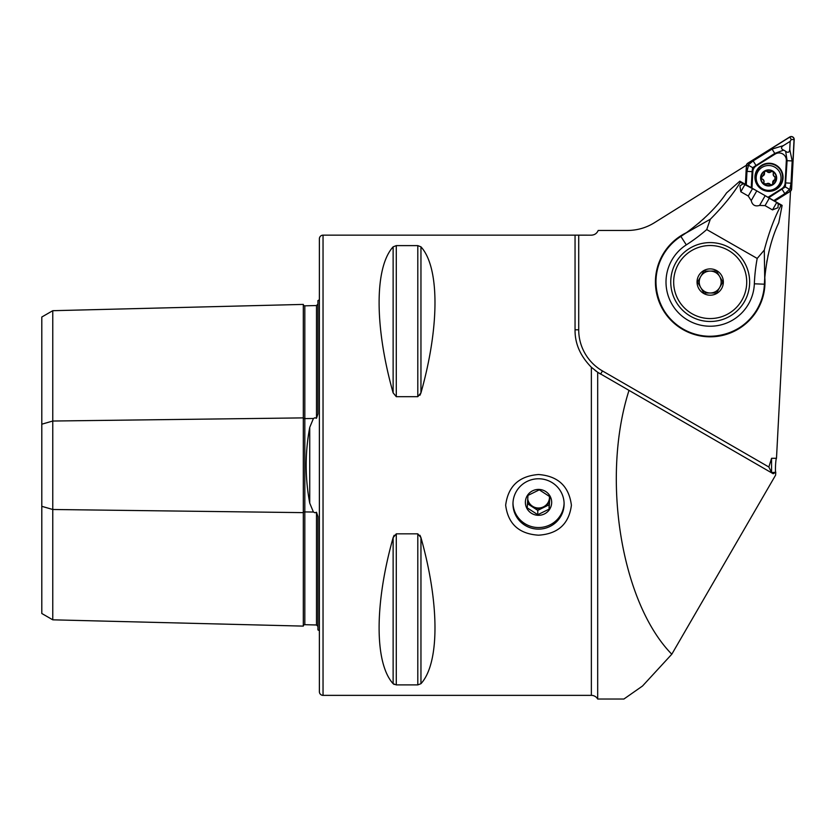 <?xml version="1.0" encoding="UTF-8"?>
<svg xmlns="http://www.w3.org/2000/svg" width="836" height="836" viewBox="0 0 836 836"><rect width="100%" height="100%" fill="white"/><g stroke="black" fill="none" stroke-linecap="round" stroke-linejoin="round"><path stroke-width="1.25" d="M317.92 626.404L316.499 624.983L304.816 624.691A1.463 1.463 0 0 0 303.311 626.112L52.762 619.821L41.8 613.488L41.8 424.197L52.762 421.03L303.311 417.885A1.463 0.731 180 0 0 304.774 418.596A1.463 0.731 180 0 0 304.816 418.596L313.416 418.491L309.738 427.374C304.994 452.548 304.994 477.805 309.738 503.147L313.416 512.029L314.9 512.75L316.499 512.249L317.92 516.554L317.92 629.916A7.305 7.305 0 0 1 319.383 630.793M313.416 418.491L314.9 417.77L316.499 418.272L317.92 413.966L317.92 300.605A7.305 7.305 0 0 0 319.383 299.727M303.311 626.112L303.311 304.409A1.463 1.463 0 0 0 304.816 305.83L316.499 305.537L317.92 304.116M709.231 336.824L707.737 336.772M692.762 333.982L682.625 329.384M710.203 336.824A54.789 54.789 0 0 1 686.45 232.669A54.789 54.789 0 0 0 710.203 336.824A54.789 54.789 0 0 0 764.794 277.5A54.789 54.789 0 0 1 721.123 335.727M538.53 474.524C519.041 476.018 508.079 486.249 505.665 505.216C508.089 523.942 519.041 533.932 538.53 535.186C557.999 533.932 568.95 523.963 571.406 505.268C568.982 486.249 558.03 476.008 538.53 474.524M538.53 478.767A25.571 25.174 180 0 0 512.97 503.951A25.571 25.174 180 0 0 538.53 529.125A25.571 25.174 180 0 0 564.101 503.951A25.571 25.174 180 0 0 538.53 478.767M317.92 575.105L317.92 531.006L317.92 575.105M317.92 399.514L317.92 355.415L317.92 399.514M323.041 695.364L323.041 235.156A3.657 3.657 0 0 0 319.383 238.803L319.383 691.706A3.657 3.657 0 0 0 323.041 695.364L591.365 695.364A7.305 7.305 0 0 1 597.688 699.021L597.688 372.271L591.365 367.255C580.299 356.011 574.865 343.523 575.053 329.812L575.053 235.156L591.365 235.167C594.615 235 596.883 233.432 598.189 230.464L627.428 230.464C637.136 230.412 646.123 227.841 654.379 222.742L746.423 165.235M394.153 684.454L393.129 683.681L393.129 537.642C374.434 603.843 374.434 663.261 393.129 683.681L396.285 684.903L417.801 684.903L420.957 683.681C439.652 663.261 439.652 603.843 420.957 537.642L417.801 533.838L396.285 533.838L393.129 537.642L394.143 535.291M393.129 246.839C374.434 267.259 374.434 326.677 393.129 392.868L396.285 396.682L417.801 396.682L420.957 392.868C439.652 326.677 439.652 267.259 420.957 246.839L417.801 245.617L396.285 245.617L393.129 246.839L393.129 392.868M323.041 235.156L575.367 235.156M578.711 235.167L578.711 329.812A47.485 47.485 0 0 0 602.453 370.933L600.624 374.1A51.132 51.132 0 0 1 597.688 372.271L773.216 473.751L775.766 472.225C775.003 471.859 775.693 458.661 776.487 458.295L771.565 458.295L768.859 467.01L771.565 472.559L771.565 458.295M597.688 699.021L623.917 699.021L642.508 686.022L671.799 654.222L775.609 475.13L775.766 472.225M790.49 191.193L776.487 458.295M596.444 371.403A51.132 51.132 0 0 1 594.898 370.254M628.975 390.475C600.99 478.192 621.19 602.61 671.799 654.222M771.565 472.559L775.63 472.288M420.957 246.839L420.957 392.868L419.944 395.25M419.944 535.27L420.957 537.642L420.957 683.681M41.8 424.197L41.8 317.022L52.762 310.699L303.311 304.409M52.762 619.821L52.762 509.49L303.311 512.635A1.463 0.731 180 0 1 304.774 511.925A1.463 0.731 180 0 1 304.816 511.925L313.416 512.029M41.8 506.323L52.762 509.49L52.762 310.699M773.352 173.439C773.342 171.599 772.516 171.077 770.855 171.882L767.093 171.589C765.494 170.68 764.626 171.14 764.491 172.968L761.262 178.246L763.77 180.357L763.947 183.627L770.144 184.286C771.743 185.205 772.61 184.746 772.746 182.906L774.878 179.792L774.982 176.845L773.467 175.529L773.352 173.439A2.633 2.633 0 0 0 774.982 176.845M779.737 172.404A12.415 12.415 0 0 0 763.08 166.824A12.415 12.415 0 0 0 757.5 183.481A12.415 12.415 0 0 0 774.157 189.051A12.415 12.415 0 0 0 779.737 172.404M772.203 185.132A8.036 8.036 0 0 0 775.808 174.358A8.036 8.036 0 0 0 765.034 170.743A8.036 8.036 0 0 0 761.429 181.527A8.036 8.036 0 0 0 772.203 185.132M775.484 174.525A7.67 7.67 0 0 0 765.201 171.077A7.67 7.67 0 0 0 761.753 181.36A7.67 7.67 0 0 0 772.036 184.808A7.67 7.67 0 0 0 775.484 174.525M774.878 179.792A2.633 2.633 0 0 0 772.746 182.906A1.505 1.505 0 0 1 772.683 183.91M770.144 184.286A2.633 2.633 0 0 0 766.382 184.004M763.885 182.436A2.633 2.633 0 0 0 762.244 179.029M762.348 176.082A2.633 2.633 0 0 0 764.491 172.968M767.093 171.589A2.633 2.633 0 0 0 770.855 171.882M754.96 176.553A14.066 14.066 0 0 0 768.263 191.329A14.066 14.066 0 0 0 783.039 178.026A14.066 14.066 0 0 0 769.737 163.25A14.066 14.066 0 0 0 754.96 176.553M768.002 197.296L781.744 188.706A7.305 7.305 0 0 0 785.161 182.896L786.331 160.627A7.305 7.305 0 0 0 775.171 154.054L756.256 165.873A7.305 7.305 0 0 0 752.839 171.683L751.972 188.121M774.658 201.1L790.239 191.36A2.926 2.926 0 0 0 791.608 189.04L794.2 139.612A2.926 2.926 0 0 0 789.738 136.979L747.76 163.208A2.926 2.926 0 0 0 746.391 165.538L745.409 184.359M774.512 201.016L790.166 191.245A2.78 2.78 0 0 0 791.462 189.03L794.054 139.612A2.78 2.78 0 0 0 789.811 137.104L747.844 163.333A2.78 2.78 0 0 0 746.538 165.538L745.545 184.442M746.276 184.861L746.987 171.37L748.659 164.64L753.152 160.899L772.056 149.08L783.322 145.642C780.845 147.345 780.949 148.85 783.614 150.135L774.773 153.416L775.171 154.054M768.744 197.714L785.359 186.919L787.084 160.669L785.662 151.337C788.087 153.051 789.456 152.413 789.738 149.425L790.156 141.368L783.322 145.642M790.156 141.368L791.284 139.466L789.811 137.104M789.738 149.425L792.183 160.94L791.023 183.199L789.926 188.946L784.847 193.68L773.781 200.598M785.662 151.337A11.098 11.098 0 0 0 783.614 150.135M772.056 149.08L774.773 153.416L752.64 167.649L752.087 171.641L752.839 171.683M748.753 165.361L752.64 167.649M789.247 189.218L785.359 186.919M512.98 503.157A25.571 25.174 180 0 0 544.027 526.962A25.571 25.174 180 0 0 564.091 503.157M549.482 497.608A10.962 10.795 0 0 1 527.735 499.113M527.453 503.659L537.778 510.368L543.442 507.577A10.962 10.795 -0 0 1 527.704 499.573M527.965 495.424L539.283 489.844L549.848 496.699L549.095 509.134L537.778 514.715L527.223 507.86L527.965 495.424M526.774 508.163A13.146 12.948 0 0 1 532.647 490.784A13.146 12.948 0 0 1 550.287 496.574A13.146 12.948 0 0 1 544.424 513.941A13.146 12.948 0 0 1 526.774 508.163M549.367 496.344A10.962 10.795 -0 0 1 549.471 498.57L549.597 496.511M549.471 498.57A10.962 10.795 -0 0 1 543.442 507.577L549.095 504.787L549.471 498.57M549.095 504.787L549.095 509.134M537.778 510.368L537.778 514.715M757.28 308.975A54.235 54.235 0 0 1 683.263 329.123A54.235 54.235 0 0 1 680.87 236.421A167.284 167.284 0 0 0 685.625 233.244C703.327 220.422 716.964 206.973 726.557 192.897L739.829 181.172L740.435 181.516L782.13 205.374L778.755 222.742C771.492 238.114 766.821 256.683 764.721 278.451A167.284 167.284 0 0 0 764.397 284.198A54.235 54.235 0 0 1 757.28 308.975C743.559 334.463 708.092 344.171 683.305 329.144C657.671 315.318 648.109 279.945 663.115 255.105M671.841 260.101A44.183 44.183 0 0 0 688.258 320.397A44.183 44.183 0 0 0 754.344 283.801A177.336 177.336 0 0 1 757.197 258.439L706.733 229.566A177.336 177.336 0 0 1 686.304 244.875A44.183 44.183 0 0 0 671.841 260.101M767.845 256.391L768.179 254.844M768.796 252.179L768.921 251.636M767.114 260.08L766.706 262.358M675.958 262.452A39.449 39.449 0 0 0 690.609 316.28A39.449 39.449 0 0 0 744.437 301.629A39.449 39.449 0 0 0 729.786 247.801A39.449 39.449 0 0 0 675.958 262.452M757.197 258.439L764.282 250.1C768.953 232.345 774.523 217.444 780.991 205.405L781.535 205.029M772.506 209.899L777.971 207.715L778.253 203.838L776.748 202.49L769.287 198.226L765.044 205.625L772.506 209.899L776.748 202.49M765.044 205.625L759.6 205.416C755.127 206.743 752.337 205.144 751.219 200.609L748.272 196.032L752.505 188.622L743.12 183.742L739.923 185.947L740.811 191.757L748.272 196.032M740.435 181.516L740.382 182.175C733.297 193.837 723.276 206.189 710.318 219.231L706.733 229.566M766.455 196.408L769.287 198.226M752.505 188.622L755.514 190.148M703.086 219.345L704.267 218.269M700.286 221.843L698.53 223.348M764.282 250.1L764.721 278.451M685.625 233.244L710.318 219.231M716.483 271.063L710.151 271.083A10.962 10.962 0 0 0 700.683 276.601L703.828 271.115L716.483 271.063L722.847 281.993L719.712 287.48A10.962 10.962 0 0 0 710.151 271.083L703.828 271.115L700.683 276.601A10.962 10.962 0 0 0 710.245 292.997A10.962 10.962 0 0 0 719.712 287.48L716.567 292.976L703.912 293.028L697.548 282.098L700.683 276.601L697.548 282.098L703.609 292.506M678.498 263.904A36.523 36.523 0 0 0 692.062 313.751A36.523 36.523 0 0 0 741.898 300.176A36.523 36.523 0 0 0 728.334 250.34A36.523 36.523 0 0 0 678.498 263.904M721.614 288.577A13.146 13.146 0 0 0 716.724 270.634A13.146 13.146 0 0 0 698.781 275.514A13.146 13.146 0 0 0 703.672 293.457A13.146 13.146 0 0 0 721.614 288.577M716.713 292.715L722.847 281.993L716.786 271.585M703.912 293.028L716.567 292.976M309.738 503.147L309.738 427.374M304.816 305.83L304.816 624.691M591.365 367.255L591.365 695.364M602.453 370.933L768.859 467.01M316.499 624.983L316.499 512.249M316.499 418.272L316.499 305.537M417.801 533.838L417.801 684.903M396.285 533.838L396.285 684.903M417.801 245.617L417.801 396.682M396.285 245.617L396.285 396.682M575.053 329.812L578.711 329.812M782.569 177.995A13.585 13.585 0 0 0 769.716 163.72A13.585 13.585 0 0 0 755.441 176.574A13.585 13.585 0 0 0 768.294 190.848A13.585 13.585 0 0 0 782.569 177.995M748.074 165.622L746.538 165.538M748.659 164.64L747.844 163.333M789.351 189.929L790.166 191.245M789.926 188.946L791.462 189.03M791.284 139.466L794.054 139.612M784.847 193.68L781.744 188.706M791.023 183.199L785.161 182.896M746.987 171.37L752.087 171.641L751.25 187.703M753.152 160.899L756.256 165.873M792.183 160.94L786.331 160.627M764.397 284.198L754.344 283.801M780.991 205.405L778.253 203.838M743.12 183.742L740.382 182.175M745.043 184.359L740.811 191.757M756.789 190.88L751.219 200.609M759.6 205.416L765.18 195.676M680.87 236.421L686.304 244.875"/></g></svg>
